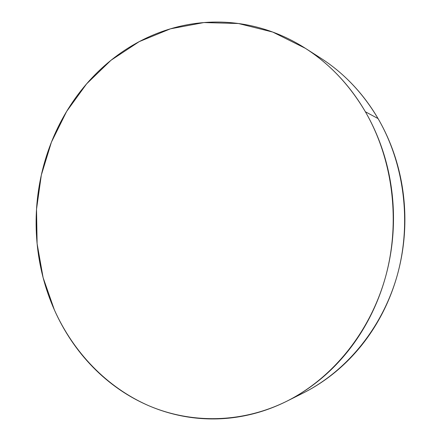 <?xml version="1.0" encoding="UTF-8"?>
<svg xmlns="http://www.w3.org/2000/svg" width="441" height="441" viewBox="0 0 441 441"><rect width="100%" height="100%" fill="white"/><g stroke="black" fill="none" stroke-linecap="round" stroke-linejoin="round"><path stroke-width="0.66" d="M365.374 111.766C393.008 159.515 400.863 221.889 385.384 277.461C369.69 332.994 331.946 378.637 286.567 401.332C241.37 423.619 190.892 423.696 148.738 405.703C106.617 387.325 73.338 352.161 54.408 309.979L43.102 277.61L37.11 243.719L36.52 209.227L41.322 175.077L51.415 142.178L66.608 111.468L86.601 83.862L110.978 60.285L139.174 41.652L170.452 28.819L203.907 22.563L238.432 23.511L272.731 32.055L305.37 48.312C329.559 63.818 349.559 84.97 365.374 111.766L378.058 118.574L365.374 111.766C372.265 123.656 377.954 136.302 382.441 149.708C386.917 163.12 390.042 176.973 391.828 191.262C393.593 205.55 393.951 219.916 392.903 234.353C391.84 248.785 389.397 262.93 385.577 276.772C381.741 290.608 376.647 303.799 370.286 316.351C363.913 328.892 356.471 340.496 347.96 351.168C339.438 361.824 330.089 371.322 319.912 379.662C309.731 387.992 298.992 395.026 287.697 400.764C276.402 406.486 264.832 410.858 252.974 413.878C241.128 416.888 229.254 418.553 217.369 418.884C205.484 419.204 193.82 418.255 182.365 416.045C170.921 413.823 159.89 410.45 149.267 405.929C138.661 401.398 128.623 395.864 119.164 389.32C109.715 382.771 100.961 375.374 92.913 367.127C84.87 358.88 77.622 349.95 71.172 340.342C64.722 330.733 59.133 320.607 54.408 309.979C49.69 299.34 45.87 288.364 42.953 277.042C40.043 265.719 38.064 254.22 37.005 242.544C35.953 230.864 35.826 219.171 36.636 207.463C37.452 195.754 39.188 184.195 41.845 172.778C44.508 161.362 48.063 150.26 52.518 139.461C56.972 128.662 62.28 118.337 68.443 108.48C74.606 98.624 81.557 89.402 89.291 80.813C97.037 72.225 105.482 64.43 114.616 57.429C123.767 50.434 133.491 44.381 143.799 39.282C154.113 34.189 164.862 30.181 176.042 27.265C187.227 24.36 198.665 22.662 210.351 22.177C222.044 21.703 233.769 22.519 245.527 24.63C257.285 26.758 268.839 30.214 280.173 35.004C291.512 39.806 302.377 45.908 312.763 53.317C323.148 60.742 332.79 69.364 341.687 79.193C350.573 89.032 358.472 99.886 365.374 111.766M286.667 401.288L302.857 393.201C346.301 371.46 382.259 328.115 397.192 275.537C411.911 222.92 404.425 163.92 378.058 118.574C362.971 93.128 343.853 72.974 320.701 58.129L305.905 48.653M327.779 62.92C337.712 70.02 346.935 78.244 355.435 87.605C363.93 96.97 371.471 107.295 378.058 118.574C384.635 129.863 390.065 141.864 394.342 154.57C398.609 167.288 401.597 180.408 403.295 193.935C404.981 207.463 405.329 221.062 404.336 234.728C403.328 248.393 401.007 261.778 397.374 274.886C393.725 287.984 388.868 300.486 382.816 312.382C376.746 324.267 369.652 335.281 361.526 345.413C353.401 355.534 344.471 364.564 334.747 372.513C325.017 380.445 314.747 387.159 303.937 392.655"/></g></svg>
